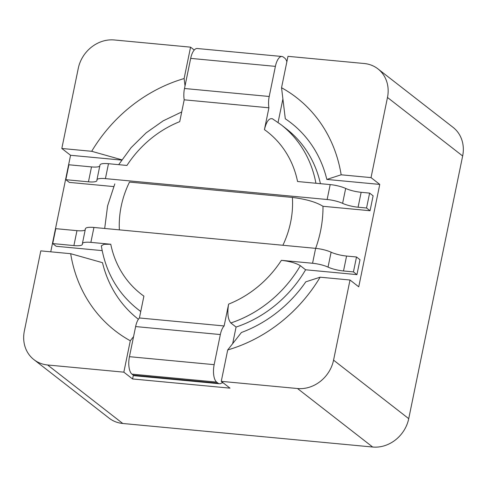 <?xml version="1.0" encoding="UTF-8"?>
<svg xmlns="http://www.w3.org/2000/svg" width="487" height="487" viewBox="0 0 487 487"><rect width="100%" height="100%" fill="white"/><g stroke="black" fill="none" stroke-linecap="round" stroke-linejoin="round"><path stroke-width="0.73" d="M377.918 68.868A32.708 28.8 -52.1 0 0 364.227 63.517L287.981 56.334L281.541 87.733L285.303 118.785A124.349 109.49 127.9 0 1 326.826 179.429L379.769 184.415L371.033 177.615L387.482 97.473A32.708 28.8 -52.1 0 0 377.918 68.868L453.087 127.375A32.708 28.8 127.9 0 1 462.65 155.98L408.727 418.662A32.708 28.8 127.9 0 1 372.683 447.029L122.773 423.483A32.708 28.8 127.9 0 1 109.082 418.132L33.913 359.625A32.708 28.8 -52.1 0 0 47.604 364.982L123.844 372.165L130.291 340.76A147.713 130.059 -52.1 0 1 70.676 253.697L40.798 250.878L24.35 331.02A32.708 28.8 -52.1 0 0 33.913 359.625M379.769 184.415L358.749 286.819L350.013 280.013L320.136 277.2A147.713 130.059 -52.1 0 1 227.715 349.94L221.268 381.345L297.514 388.529A32.708 28.8 -52.1 0 0 333.558 360.155L350.013 280.013M50.745 251.816L70.56 155.28L61.819 148.48L91.696 151.293A147.713 130.059 -52.1 0 1 184.116 78.553L190.563 47.154L114.317 39.971A32.708 28.8 -52.1 0 0 78.273 68.338L61.819 148.48M123.844 372.165L132.586 378.965L230.01 388.145L221.268 381.345M194.252 50.021L190.563 47.154M119.37 229.858A93.449 82.279 127.9 0 1 129.493 182.083L292.389 197.436C305.921 199.104 316.118 202.056 322.984 206.293L370.053 210.731L366.553 208.01L358.085 207.212A14.02 3.251 -168.4 0 1 342.604 203.359A14.02 3.251 -168.4 0 0 327.13 199.512L105.417 178.619A14.02 3.251 -168.4 0 0 96.931 179.886A14.02 3.251 -168.4 0 0 96.937 180.22A14.02 3.251 -168.4 0 1 96.937 180.561A14.02 3.251 -168.4 0 1 88.451 181.821L65.842 179.691L69.312 182.394L113.684 186.576M286.886 61.697A14.02 5.795 95.4 0 0 284.712 58.13L283.379 57.095A14.02 5.795 95.4 0 0 281.955 56.492A14.02 5.795 95.4 0 0 275.392 66.366L269.214 96.481A14.02 5.795 95.4 0 0 268.915 107.797L264.435 129.633A102.794 90.509 127.9 0 1 297.569 181.523L330.192 184.597A14.02 3.251 11.6 0 1 345.667 188.445A14.02 3.251 11.6 0 0 361.147 192.298L369.615 193.095L373.115 195.817L370.053 210.731M268.915 107.797L184.202 99.817A14.02 5.795 -84.6 0 1 184.494 88.5L190.679 58.385A14.02 5.795 -84.6 0 1 197.235 48.511L281.955 56.492M96.931 179.886L99.993 164.971A14.02 3.251 11.6 0 1 108.479 163.705L126.943 165.446A102.794 90.509 127.9 0 1 179.721 121.653L184.202 99.817M312.563 263.266L281.395 260.326C289.765 261.324 296.084 263.114 300.357 265.701L305.605 269.786L356.934 274.619L359.996 259.705L356.502 256.984L346.58 256.046A14.02 3.251 11.6 0 1 331.099 252.199A14.02 3.251 11.6 0 0 315.625 248.352L312.563 263.266A14.02 3.251 -168.4 0 1 328.037 267.113A14.02 3.251 -168.4 0 0 343.518 270.967L353.44 271.898L356.934 274.619M101.387 245.789L103.975 244.297L110.762 244.249L90.868 242.374A14.02 3.251 -168.4 0 0 82.382 243.64L85.444 228.726A14.02 3.251 11.6 0 1 93.93 227.459L315.625 248.352M139.416 317.974L224.136 325.955A14.02 5.795 95.4 0 0 220.343 334.551L214.158 364.666A14.02 5.795 95.4 0 0 216.666 382.106L131.947 374.126A14.02 5.795 -84.6 0 1 129.445 356.685L135.63 326.57A14.02 5.795 -84.6 0 1 139.416 317.974L143.902 296.139A102.794 90.509 127.9 0 1 110.762 244.249M300.357 265.701A116.813 102.854 127.9 0 1 230.826 322.972C227.867 319.265 227.131 312.983 228.616 304.125L224.136 325.955M85.219 229.827A14.02 3.251 11.6 0 1 76.964 230.661L55.786 228.665L52.724 243.579L73.902 245.576A14.02 3.251 -168.4 0 0 82.394 244.316A14.02 3.251 -168.4 0 0 82.388 243.975A14.02 3.251 -168.4 0 1 82.382 243.64M102.173 250.616L56.2 246.282L52.724 243.579M264.435 129.633C266.492 121.214 269.25 117.647 272.708 118.944M278.065 122.48L282.917 98.861M216.666 382.106L217.999 383.147A14.02 5.795 95.4 0 0 219.424 383.744A14.02 5.795 95.4 0 0 222.413 382.234M131.947 374.126L133.286 375.16L217.999 383.147M232.652 343.731L236.073 327.057A116.813 102.854 -52.1 0 0 305.605 269.786M230.826 322.972L236.073 327.057M219.424 383.744L134.71 375.763A14.02 5.795 -84.6 0 1 133.286 375.16M322.984 206.293A116.813 102.854 127.9 0 1 315.661 248.352M223.375 382.983L221.798 382.837M320.428 183.678A116.813 102.854 -52.1 0 0 286.405 128.866L281.157 124.788A116.813 102.854 127.9 0 1 315.923 183.252M70.56 155.28L121.616 160.095M138.387 319.265A124.349 109.49 127.9 0 1 102.489 262.676L70.676 253.697M132.586 378.965L133.359 375.215M320.136 277.2L305.806 281.827A124.349 109.49 127.9 0 1 241.43 332.493L227.715 349.94M371.033 177.615L341.156 174.796A147.713 130.059 -52.1 0 0 281.541 87.733M133.554 336.663L130.291 340.76M121.817 159.797L91.696 151.293M184.116 78.553L185.03 85.907M341.156 174.796L326.826 179.429M99.768 166.073A14.02 3.251 11.6 0 1 91.513 166.907L68.904 164.776L65.842 179.691M353.44 271.898L356.502 256.984M366.553 208.01L369.615 193.095M387.482 97.473L462.65 155.98M333.558 360.155L408.727 418.662M297.514 388.529L372.683 447.029M47.604 364.982L122.773 423.483M327.13 199.512L330.192 184.597M105.417 178.619L108.479 163.705M93.93 227.459L90.868 242.374M281.395 260.326A102.794 90.509 127.9 0 1 228.616 304.125M292.389 197.436A93.449 82.279 127.9 0 1 282.892 245.265M140.755 311.455A116.813 102.854 127.9 0 1 137.663 309.154L140.737 311.546M184.494 88.5L269.214 96.481M190.679 58.385L275.392 66.366M220.343 334.551L135.63 326.57M214.158 364.666L129.445 356.685M76.964 230.661L73.902 245.576M91.513 166.907L88.451 181.821M343.518 270.967L346.58 256.046M358.085 207.212L361.147 192.298M328.037 267.113L331.099 252.199M342.604 203.359L345.667 188.445M104.687 228.476L107.597 205.867L114.816 183.891M101.32 245.801C105.642 272.16 117.757 293.277 137.663 309.154M118.676 164.667L131.119 147.646L146.112 132.878L163.157 120.855L181.706 111.961M272.422 118.749L281.157 124.788"/></g></svg>
